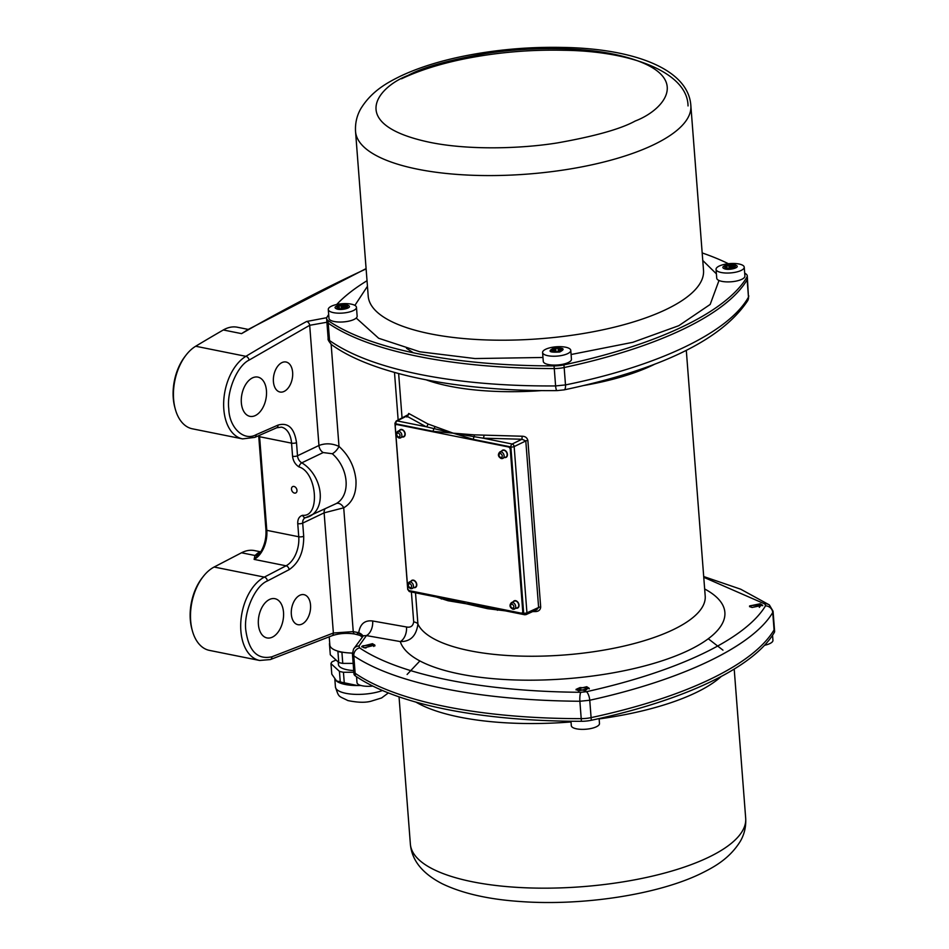 <?xml version="1.0" encoding="UTF-8"?>
<svg xmlns="http://www.w3.org/2000/svg" width="949" height="949" viewBox="0 0 949 949"><rect width="100%" height="100%" fill="white"/><g stroke="black" fill="none" stroke-linecap="round" stroke-linejoin="round"><path stroke-width="1.42" d="M356.931 634.181L358.734 632.722L353.242 631.619L333.372 633.019L324.131 512.84L343.716 507.81A7.07 4.911 62.2 0 0 336.1 503.634A30.617 21.981 -115.6 0 0 346.053 481.072A30.617 21.981 -115.6 0 0 332.269 453.741A7.07 2.574 130.5 0 0 338.995 446.41C332.209 443.325 325.519 443.017 318.947 445.484L309.694 325.305L326.907 322.245M228.78 408.77C229.172 427.667 243.917 441.641 256.135 434.689A3.535 2.562 66.3 0 1 254.818 437.382L242.588 438.889L192.374 428.806A43.571 26.667 101.4 0 1 175.28 409.066A43.571 26.667 101.4 0 1 186.134 354.985A43.571 26.667 101.4 0 1 195.684 346.243L245.898 356.326A2772.836 1697.417 -78.6 0 1 306.61 321.486A3.535 2.479 61.4 0 1 309.694 325.305L249.065 360.11C237.143 365.851 226.503 391.391 228.78 408.77M324.973 508.984A7.07 5.077 64.4 0 0 324.131 512.84L302.695 523.113L303.704 536.244C303.858 551.796 298.994 562.935 289.125 569.649L267.393 580.966C255.008 585.818 243.395 612.425 245.827 630.35C248.792 651.121 257.476 659.935 271.888 656.791A3.535 2.622 70.2 0 1 270.346 659.567L259.635 660.468L209.421 650.385A43.571 26.667 101.4 0 1 192.327 630.634A43.571 26.667 101.4 0 1 190.666 620.776A43.571 26.667 101.4 0 1 203.193 576.565A43.571 26.667 101.4 0 1 214.13 567.028L241.509 552.781L254.973 555.485L258.009 552.923A45.671 27.96 -78.6 0 1 260.216 552.567M760.232 603.766L762.652 605.272L751.976 607.479L749.556 605.96L760.232 603.766M586.743 686.72L589.187 688.31L578.534 690.896L576.102 689.294L586.743 686.72M372.435 643.683L374.855 645.095L364.226 647.859L361.806 646.423L372.435 643.683M704.656 588.973A163.181 54.01 175.6 0 1 610.824 673.244A163.181 54.01 175.6 0 1 400.264 641.56L366.421 635.593L358.959 646.008A7.07 6.477 -150 0 0 353.538 649.104L352.423 653.908L353.799 655.854C374.464 669.686 404.689 680.635 444.476 688.689C484.334 696.637 529.459 700.837 579.875 701.264L589.756 700.243C682.509 679.875 752.948 646.186 772.735 612.485L773.067 611.239L769.331 604.893L740.683 589.199L703.695 576.541M445.864 706.637A316.752 104.841 -4.4 0 0 581.203 718.642A16.489 5.457 -4.4 0 0 591.097 717.622A316.752 104.841 -4.4 0 0 774.076 629.863A16.489 5.457 -4.4 0 0 774.408 628.606A16.489 5.457 175.6 0 1 774.076 629.863A316.752 104.841 175.6 0 1 710.149 679.282A316.752 104.841 175.6 0 1 591.097 717.622A16.489 5.457 175.6 0 1 581.203 718.642A316.752 104.841 175.6 0 1 355.14 673.244A316.752 104.841 -4.4 0 0 445.864 706.637M328.674 314.522A316.752 104.841 -4.4 0 0 326.954 317.274A16.489 5.457 -4.4 0 0 326.622 318.532A16.489 5.457 -4.4 0 0 327.998 320.489A316.752 104.841 -4.4 0 0 418.723 353.894A316.752 104.841 -4.4 0 0 554.062 365.899A16.489 5.457 -4.4 0 0 563.955 364.867A316.752 104.841 -4.4 0 0 683.007 326.527A316.752 104.841 -4.4 0 0 746.934 277.12A16.489 5.457 -4.4 0 0 747.266 275.862L748.476 297.156C728.903 332.221 658.725 365.97 565.497 384.914L555.604 385.935C505.426 386.255 460.324 382.447 420.3 374.499C380.632 366.456 350.383 355.14 329.54 340.525L328.164 338.556L326.824 321.189A16.489 5.457 -4.4 0 0 328.2 323.146A316.752 104.841 -4.4 0 0 418.924 356.551A316.752 104.841 -4.4 0 0 554.263 368.556A16.489 5.457 -4.4 0 0 564.157 367.524A316.752 104.841 -4.4 0 0 683.209 329.184A316.752 104.841 -4.4 0 0 747.136 279.777A16.489 5.457 -4.4 0 0 747.468 278.52A16.489 5.457 175.6 0 1 747.136 279.777A316.752 104.841 175.6 0 1 564.157 367.524A16.489 5.457 175.6 0 1 554.263 368.556A316.752 104.841 175.6 0 1 418.924 356.551A316.752 104.841 175.6 0 1 328.2 323.146A16.489 5.457 175.6 0 1 326.824 321.189A16.489 5.457 175.6 0 1 327.156 319.932M273.419 381.617A15.303 9.371 -78.6 0 1 286.04 362.008A15.303 9.371 -78.6 0 1 292.636 372.399A15.303 9.371 -78.6 0 1 280.014 392.02A15.303 9.371 -78.6 0 1 273.419 381.617M241.343 402.744A20.024 12.254 -78.6 0 1 257.843 377.097A20.024 12.254 -78.6 0 1 266.455 390.703A20.024 12.254 -78.6 0 1 249.955 416.35A20.024 12.254 -78.6 0 1 241.343 402.744M258.389 624.323A20.024 12.254 -78.6 0 1 274.89 598.677A20.024 12.254 -78.6 0 1 283.514 612.271A20.024 12.254 -78.6 0 1 267.013 637.93A20.024 12.254 -78.6 0 1 258.389 624.323M291.331 614.276A15.303 9.371 -78.6 0 1 303.941 594.655A15.303 9.371 -78.6 0 1 310.537 605.059A15.303 9.371 -78.6 0 1 297.915 624.679A15.303 9.371 -78.6 0 1 291.331 614.276M248.78 329.517L241.568 333.633L248.223 329.422L237.38 327.227A45.671 27.96 101.4 0 0 223.312 329.967A2772.836 1697.417 101.4 0 0 195.684 346.243M329.22 636.874L329.849 645.071A30.617 10.131 -4.4 0 0 352.411 653.078M260.785 551.855L254.557 550.598A45.671 27.96 101.4 0 0 241.509 552.781M203.193 576.565L202.161 577.882A41.21 25.232 101.4 0 0 190.31 619.697A41.21 25.232 101.4 0 0 191.888 629.033L192.327 630.634M293.988 486.446A3.535 2.539 64.4 0 1 296.978 490.325A3.535 2.539 64.4 0 1 294.498 493.089A3.535 2.539 64.4 0 1 291.497 489.221A3.535 2.539 64.4 0 1 293.988 486.446M407.228 416.279L408.722 413.456L427.821 423.918L453.171 433.171L474.215 434.856L522.14 436.232C525.248 436.291 527.158 437.714 527.881 440.514L540.693 607.04C540.396 609.887 538.712 611.393 535.627 611.571L532.591 611.607M505.331 610.859L487.596 608.689L466.291 603.789L448.082 600.753L436.386 597.016M415.508 592.828L417.916 624.051A11.779 3.903 -4.4 0 0 413.693 621.868C412.993 626.091 410.597 627.799 406.492 626.969A11.779 7.284 100.1 0 1 400.264 641.56C410.419 641.773 416.303 635.925 417.916 624.051A144.841 47.936 -4.4 0 0 573.303 654.205A144.841 47.936 -4.4 0 0 705.202 596.067L705.214 596.15M483.931 435.2A2.361 0.973 -85.4 0 1 483.148 438.177L453.171 433.171L426.113 426.73A2.361 1.815 111 0 0 427.821 423.918M408.604 590.112A2.361 1.447 101.4 0 0 409.612 591.642L407.726 589.507L394.938 423.29L396.231 421A2.361 1.696 63.4 0 1 397.109 420.905L426.113 426.73L406.706 416.089A2.361 2.1 129.5 0 0 408.722 413.456M394.938 423.29A2.361 0.783 -4.4 0 0 395.804 423.823A2.361 1.447 101.4 0 1 397.109 420.905L406.706 416.089L406.848 417.05M440.917 597.929A2.361 1.815 -69.3 0 1 441.297 599.009M445.176 598.783L466.291 603.789L489.126 607.609M497.169 609.222A2.361 0.973 -85.1 0 1 497.406 610.278M535.438 610.302L535.627 611.571M522.14 436.232L521.974 439.245L525.793 440.941L538.617 607.455L526.944 612.817A2.361 1.684 65.3 0 1 526.114 614.584L536.79 609.685L538.617 607.455A2.361 0.783 175.6 0 1 540.693 607.04M474.215 434.856A2.361 1.198 90.1 0 1 473.99 437.157A2.361 1.447 101.4 0 0 473.421 439.411L510.87 446.932A2.361 1.447 -78.6 0 1 512.163 444.013L521.974 439.245L483.148 438.177L512.163 444.013A2.361 1.673 64.1 0 1 514.156 446.588L526.944 612.817A2.361 0.783 175.6 0 1 523.658 613.149L522.247 612.864M358.959 646.008L359.564 647.847C399.387 674.881 482.353 691.619 580.788 692.284L586.446 691.702C678.072 671.394 745.463 639.175 765.511 605.83L764.906 603.991L703.755 577.289M434.701 426.92A2.361 1.625 114.8 0 1 433.835 429.09A2.361 1.447 101.4 0 0 433.254 431.344L453.171 433.171L473.421 439.411M448.082 600.753A2.361 1.791 -80.5 0 0 446.92 599.116A2.361 1.447 -78.6 0 1 446.125 598.06M478.32 604.525L466.291 603.789L454.013 599.649M487.596 608.689A2.361 1.032 -77.3 0 0 487.074 607.182A2.361 1.447 -78.6 0 1 486.291 606.126M526.114 614.584L524.667 614.75A2.361 1.447 -78.6 0 1 523.658 613.149L510.87 446.932A2.361 0.783 -4.4 0 0 514.156 446.588L525.793 440.941A2.361 0.783 175.6 0 1 527.881 440.514M406.492 626.969L372.649 620.99A11.779 7.284 100 0 1 366.421 635.593L363.396 635.759L353.538 649.104M362.981 636.221A11.779 5.101 4.1 0 0 358.734 632.722C360.122 623.944 364.76 620.029 372.649 620.99M352.435 653.956L353.763 671.275A16.489 5.457 -4.4 0 0 355.14 673.244A16.489 5.457 175.6 0 1 353.763 671.275A16.489 5.457 175.6 0 1 354.096 670.018M271.888 656.791L333.372 633.019A3.535 2.586 67.5 0 1 331.984 635.735C339.125 633.339 346.717 632.769 354.772 634.027A3.535 2.159 101.4 0 1 353.242 631.619L343.716 507.81C352.518 502.59 356.599 493.338 355.958 480.052C354.535 466.6 348.888 455.39 338.995 446.41L331.142 344.309M358.52 633.315A11.779 6.062 170.7 0 1 362.862 636.364M326.741 317.701L306.61 321.486M332.269 453.741L323.194 452.554A7.07 5.077 64.4 0 1 318.947 445.484L297.512 455.769L296.503 442.637A3.535 1.174 175.6 0 1 291.557 443.147L292.565 456.279A3.535 1.174 -4.4 0 0 297.512 455.769A7.07 5.077 64.4 0 0 301.77 462.839A30.617 21.981 64.4 0 1 319.896 490.894A30.617 21.981 64.4 0 1 309.694 516.315A30.617 21.981 64.4 0 1 305.981 517.561A3.535 2.42 78.4 0 1 305.59 517.691L336.1 503.634M256.135 434.689L277.998 425.105A3.535 2.562 -113.7 0 1 276.681 427.785L281.414 427.145A23.547 14.413 -78.6 0 1 291.557 443.147L259.599 436.73A2.361 0.783 175.6 0 1 258.733 436.208L265.934 529.815C266.396 537.893 264.641 545.295 260.678 552.021L259.967 553.137A7.07 6.477 -154.4 0 1 254.973 555.485L254.118 559.388L286.064 565.806L264.344 577.111A3.535 2.503 62.5 0 1 267.393 580.966M186.134 354.985L185.114 356.302A41.21 25.232 101.4 0 0 174.841 407.453L175.28 409.066M259.967 553.137L254.118 559.388A23.547 14.413 101.4 0 0 266.799 530.337L298.757 536.754A23.547 14.413 -78.6 0 1 286.064 565.806A3.535 2.503 -117.5 0 1 289.125 569.649M259.67 552.935A7.07 5.386 77.4 0 1 258.009 552.923M360.834 685.463A28.256 9.36 175.6 0 1 357.405 685.534A28.256 9.36 175.6 0 1 336.8 681.263A28.256 9.36 175.6 0 1 336.753 681.228L331.794 674.158L330.976 663.636A31.21 10.332 175.6 0 1 332.031 661.821L336.041 660.018M338.247 662.034L338.425 664.478A23.547 7.794 -4.4 0 0 353.704 670.552M329.766 643.98L329.445 643.695A31.21 10.332 175.6 0 1 329.694 643.078M343.336 652.319L341.913 652.319A31.21 10.332 175.6 0 1 337.903 651.429L337.441 651.002M337.903 651.429L338.757 662.509L330.299 654.763L329.445 643.695M338.757 662.509A31.21 10.332 -4.4 0 0 342.767 663.398L341.913 652.319M342.767 663.398L353.158 663.387M360.513 685.356L357.405 685.534L344.262 682.794A31.21 10.332 175.6 0 1 340.252 681.892L336.231 680.801M340.252 681.892L339.445 671.37L330.976 663.636M353.835 672.248L343.443 672.272L344.262 682.794M343.443 672.272A31.21 10.332 175.6 0 1 339.445 671.37M773.067 611.286L774.609 631.263A16.489 5.457 175.6 0 1 774.277 632.532A316.752 104.841 175.6 0 1 710.35 681.94A316.752 104.841 175.6 0 1 591.298 720.279A16.489 5.457 175.6 0 1 581.417 721.299A316.752 104.841 175.6 0 1 355.341 675.902A16.489 5.457 175.6 0 1 353.965 673.944L353.763 671.275M570.966 721.24L571.31 725.665A14.128 4.674 -4.4 0 0 572.769 727.527A14.128 4.674 -4.4 0 0 588.783 728.903A14.128 4.674 -4.4 0 0 599.483 723.494L599.104 718.571M585.272 690.706L577.111 688.879L580.053 687.562L588.107 688.025L585.272 690.706M356.539 676.72L357.002 682.628A14.128 4.674 -4.4 0 0 372.827 686.068M365.934 648.025L363.099 647.313L362.815 645.818L373.621 644.857L373.776 646.471M764.538 645.296A14.128 4.674 -4.4 0 0 765.119 645.166A14.128 4.674 -4.4 0 0 772.949 640.314L772.557 635.272M750.778 607.111L750.588 605.676L761.383 604.715L759.319 607.36M356.468 307.322L357.144 316.183A14.128 4.674 175.6 0 1 349.315 321.035A14.128 4.674 175.6 0 1 328.971 318.354L328.283 309.493A14.128 4.674 175.6 0 1 336.112 304.629A14.128 4.674 175.6 0 1 356.468 307.322A14.128 4.674 175.6 0 1 348.639 312.174A14.128 4.674 175.6 0 1 328.283 309.493M348.58 305.602C353.016 307.939 339.623 311.07 335.958 308.544C331.533 306.207 344.926 303.075 348.58 305.602M341.948 305.732A4.116 1.364 175.6 0 1 343.111 305.673L344.155 305.305A5.303 1.756 175.6 0 1 346.1 305.602L345.661 306.064A4.116 1.364 175.6 0 1 346.183 306.385L347.488 306.432A5.303 1.756 175.6 0 1 347.559 306.669A5.303 1.756 175.6 0 1 347.346 307.227L345.982 307.405A4.116 1.364 175.6 0 1 345.341 307.773L345.614 308.211A5.303 1.756 175.6 0 1 343.514 308.698L342.601 308.413A4.116 1.364 175.6 0 1 341.426 308.472L340.394 308.84A5.303 1.756 175.6 0 1 338.449 308.544L338.888 308.081A4.116 1.364 175.6 0 1 338.366 307.773L337.049 307.713A5.303 1.756 175.6 0 1 336.99 307.476A5.303 1.756 175.6 0 1 337.203 306.93L338.556 306.741A4.116 1.364 175.6 0 1 339.208 306.373L338.935 305.934A5.303 1.756 175.6 0 1 341.023 305.448L341.948 305.732L342.15 308.449M344.155 305.305L344.404 308.532M343.348 308.639L343.111 305.673M341.26 308.532L341.023 305.448M345.661 306.064L345.768 307.547M346.183 306.385L346.255 307.369M339.398 308.745L339.208 306.373M338.651 307.974L338.556 306.741M337.263 307.725L337.203 306.93M744.23 267.179L744.918 276.04A14.128 4.674 175.6 0 1 737.088 280.892A14.128 4.674 175.6 0 1 716.732 278.211L716.056 269.35A14.128 4.674 175.6 0 1 723.885 264.486A14.128 4.674 175.6 0 1 744.23 267.179A14.128 4.674 175.6 0 1 736.412 272.031A14.128 4.674 175.6 0 1 716.056 269.35M723.731 268.401C719.306 266.064 732.699 262.932 736.353 265.459C740.778 267.796 727.385 270.928 723.731 268.401M730.374 268.27A4.116 1.364 175.6 0 1 729.2 268.33L728.156 268.697A5.303 1.756 175.6 0 1 726.21 268.401L726.661 267.938A4.116 1.364 175.6 0 1 726.139 267.63L724.822 267.571A5.303 1.756 175.6 0 1 724.763 267.333A5.303 1.756 175.6 0 1 724.977 266.788L726.329 266.598A4.116 1.364 175.6 0 1 726.981 266.23L726.709 265.791A5.303 1.756 175.6 0 1 728.796 265.305L729.71 265.59A4.116 1.364 175.6 0 1 730.884 265.53L731.928 265.162A5.303 1.756 175.6 0 1 733.862 265.459L733.423 265.922A4.116 1.364 175.6 0 1 733.945 266.242L735.261 266.289A5.303 1.756 175.6 0 1 735.321 266.527A5.303 1.756 175.6 0 1 735.107 267.084L733.755 267.262A4.116 1.364 175.6 0 1 733.102 267.63L733.375 268.069A5.303 1.756 175.6 0 1 731.288 268.555L730.374 268.27M724.977 266.788L725.036 267.582M726.329 266.598L726.424 267.832M726.981 266.23L727.159 268.603M734.028 267.227L733.945 266.242M733.541 267.404L733.423 265.922M728.796 265.305L729.034 268.389M729.71 265.59L729.923 268.306M732.177 268.389L731.928 265.162M730.884 265.53L731.11 268.496M570.776 350.359L571.452 359.22A14.128 4.674 175.6 0 1 560.752 364.63A14.128 4.674 175.6 0 1 544.738 363.253A14.128 4.674 175.6 0 1 543.279 361.391L542.591 352.53A14.128 4.674 175.6 0 1 553.291 347.12A14.128 4.674 175.6 0 1 569.305 348.497A14.128 4.674 175.6 0 1 570.776 350.359A14.128 4.674 175.6 0 1 560.076 355.768A14.128 4.674 175.6 0 1 544.062 354.392A14.128 4.674 175.6 0 1 542.591 352.53M553.445 348.236C563.682 347.583 565.77 348.841 559.708 352.008C549.483 352.648 547.395 351.391 553.445 348.236M552.484 350.501A4.116 1.364 175.6 0 1 552.472 350.43A4.116 1.364 175.6 0 1 552.555 350.11L551.642 349.825A5.303 1.756 175.6 0 1 552.935 349.09L554.252 349.149A4.116 1.364 175.6 0 1 555.295 348.9L555.746 348.437A5.303 1.756 175.6 0 1 558.071 348.33L558.344 348.757A4.116 1.364 175.6 0 1 559.317 348.912L560.681 348.722A5.303 1.756 175.6 0 1 561.713 349.351L560.681 349.73A4.116 1.364 175.6 0 1 560.693 349.801A4.116 1.364 175.6 0 1 560.61 350.122L561.523 350.406A5.303 1.756 175.6 0 1 560.23 351.142L558.914 351.083A4.116 1.364 175.6 0 1 557.858 351.332L557.419 351.794A5.303 1.756 175.6 0 1 555.094 351.901L554.821 351.474A4.116 1.364 175.6 0 1 553.836 351.32L552.484 351.51A5.303 1.756 175.6 0 1 551.44 350.881L552.484 350.501L552.555 351.498M552.662 351.486L552.555 350.11M552.935 349.09L553.113 351.427M554.252 349.149L554.418 351.427M555.295 348.9L555.533 351.913M555.746 348.437L556.007 351.901M558.071 348.33L558.297 351.237M558.344 348.757L558.534 351.189M559.317 348.912L559.495 351.106M560.681 348.722L560.752 349.695M560.61 350.122L560.669 350.952M718.998 280.489L710.184 304.439L678.808 325.685L632.793 342.316L571.096 354.511M542.97 357.476L474.986 358.556L419.814 351.782L378.675 338.271L356.219 318.045M354.89 305.388L367.453 286.278M702.77 260.477L716.4 273.858M747.266 275.862A16.489 5.457 -4.4 0 0 745.89 273.905A316.752 104.841 -4.4 0 0 744.692 273.075M728.405 263.727A316.752 104.841 -4.4 0 0 702.189 252.944M367.026 280.726A316.752 104.841 -4.4 0 0 336.693 304.499M516.339 608.238A4.01 2.871 -115.6 0 0 517.644 608.048A4.01 2.871 -115.6 0 0 518.854 604.122A4.01 2.871 -115.6 0 0 515.627 600.67A4.01 2.871 -115.6 0 0 514.18 600.836A4.01 2.871 -115.6 0 0 513.219 601.737M414.096 587.692A4.01 2.871 -115.6 0 0 415.401 587.514A4.01 2.871 -115.6 0 0 416.611 583.588A4.01 2.871 -115.6 0 0 413.373 580.136A4.01 2.871 -115.6 0 0 411.937 580.302A4.01 2.871 -115.6 0 0 410.976 581.203M402.506 437.026A4.01 2.871 -115.6 0 0 403.811 436.848A4.01 2.871 -115.6 0 0 405.009 432.91A4.01 2.871 -115.6 0 0 401.783 429.47A4.01 2.871 -115.6 0 0 400.348 429.624A4.01 2.871 -115.6 0 0 399.387 430.526M504.749 457.56A4.01 2.871 -115.6 0 0 506.054 457.382A4.01 2.871 -115.6 0 0 507.252 453.444A4.01 2.871 -115.6 0 0 504.026 450.004A4.01 2.871 -115.6 0 0 502.59 450.158A4.01 2.871 -115.6 0 0 501.63 451.06M498.439 608.57L521.072 613.113A2.361 1.696 -115.6 0 0 521.926 613.018A2.361 1.696 -115.6 0 0 522.733 611.263L510.277 449.518A2.361 1.696 -115.6 0 0 508.284 446.932L396.919 424.559A2.361 1.696 -115.6 0 0 396.065 424.654A2.361 1.696 -115.6 0 0 395.258 426.409L407.702 588.166A2.361 1.696 -115.6 0 0 409.695 590.741L498.439 608.57M508.284 446.932L396.919 424.559M509.02 446.576A2.361 1.696 64.4 0 1 511.025 449.162L510.277 449.518M522.733 611.263L523.468 610.907L511.025 449.162M523.468 610.907A2.361 1.696 64.4 0 1 522.662 612.663A2.361 1.696 64.4 0 1 522.258 612.781M396.468 424.535A2.361 1.696 64.4 0 1 396.801 424.298A2.361 1.696 64.4 0 1 397.655 424.203M511.369 602.686C509.162 605.248 509.672 607.443 512.899 609.246L517.454 607.728A3.63 2.61 -115.6 0 0 518.605 604.181A3.63 2.61 -115.6 0 0 515.663 601.014A3.63 2.61 -115.6 0 0 514.311 601.18L511.369 602.686A3.547 2.55 64.4 0 1 512.685 602.52A3.547 2.55 64.4 0 1 515.556 605.616A3.547 2.55 64.4 0 1 514.441 609.092A3.547 2.55 64.4 0 1 513.195 609.211M499.767 452.009C497.561 454.583 498.071 456.766 501.297 458.581L505.864 457.062A3.63 2.61 -115.6 0 0 507.003 453.503A3.63 2.61 -115.6 0 0 504.073 450.348A3.63 2.61 -115.6 0 0 502.721 450.502L499.767 452.009A3.547 2.55 64.4 0 1 501.096 451.854A3.547 2.55 64.4 0 1 503.966 454.939A3.547 2.55 64.4 0 1 502.84 458.414A3.547 2.55 64.4 0 1 501.606 458.533M397.524 431.475C395.318 434.049 395.828 436.232 399.054 438.047L403.622 436.528A3.63 2.61 -115.6 0 0 404.76 432.969A3.63 2.61 -115.6 0 0 401.818 429.802A3.63 2.61 -115.6 0 0 400.478 429.968L397.524 431.475A3.547 2.55 64.4 0 1 398.853 431.321A3.547 2.55 64.4 0 1 401.724 434.405A3.547 2.55 64.4 0 1 400.597 437.88A3.547 2.55 64.4 0 1 399.363 437.999M409.126 582.152C406.907 584.714 407.429 586.909 410.656 588.712L415.211 587.194A3.63 2.61 -115.6 0 0 416.362 583.647A3.63 2.61 -115.6 0 0 413.42 580.48A3.63 2.61 -115.6 0 0 412.068 580.646L409.126 582.152A3.547 2.55 64.4 0 1 410.442 581.986A3.547 2.55 64.4 0 1 413.313 585.082A3.547 2.55 64.4 0 1 412.198 588.558A3.547 2.55 64.4 0 1 410.953 588.677M249.065 360.11A3.535 2.444 59 0 0 245.898 356.326A43.571 26.667 101.4 0 0 223.822 409.28A43.571 26.667 101.4 0 0 242.588 438.889M214.13 567.028L264.344 577.111A43.571 26.667 101.4 0 0 240.868 630.86A43.571 26.667 101.4 0 0 259.635 660.468M512.045 603.979C514.346 605.913 514.465 607.396 512.389 608.451C510.088 606.518 509.969 605.023 512.045 603.979M500.455 453.302C502.756 455.235 502.863 456.73 500.799 457.774C498.498 455.852 498.379 454.357 500.455 453.302M398.212 432.768C400.514 434.701 400.62 436.196 398.556 437.24C396.255 435.306 396.136 433.823 398.212 432.768M409.802 583.445C412.103 585.367 412.222 586.862 410.146 587.917C407.845 585.984 407.726 584.489 409.802 583.445M419.885 660.943L407.109 674.466M580.788 692.284A7.07 1.483 90.4 0 0 579.875 701.264L581.417 721.299M327.998 320.489L329.54 340.525A7.07 6.157 -54.6 0 0 331.901 344.914L331.901 344.914C373.159 374.63 459.055 391.51 557.075 390.608A7.07 1.518 -90.4 0 1 555.604 385.935L554.062 365.899M366.112 268.899A2772.836 1697.417 101.4 0 0 241.568 333.633L223.312 329.967M655.107 364.001A144.841 47.936 175.6 0 1 584.311 385.413M541.903 390.585A144.841 47.936 175.6 0 1 426.208 379.861M398.639 373.55L402.068 418.082M413.693 621.868L411.392 591.998M398.153 420.039L394.487 372.423M395.887 424.761L395.804 423.823L433.254 431.344M525.295 614.655A2.361 1.447 -78.6 0 1 524.667 614.75L489.055 607.597M764.906 603.991A7.07 6.157 -54.6 0 1 769.331 604.893M765.511 605.83A7.07 6.513 31.2 0 1 772.735 612.485L774.277 632.532M586.446 691.702A7.07 2.491 77.5 0 1 589.756 700.243L591.298 720.279M359.564 647.847A7.07 6.192 124.1 0 0 353.799 655.854L355.341 675.902M748.797 295.886L747.693 300.691A7.07 6.477 -150 0 0 748.476 297.156L746.934 277.12M563.955 364.867L565.497 384.914A7.07 2.527 78.4 0 1 564.097 389.873L557.075 390.608M407.726 589.507A2.361 0.783 -4.4 0 0 408.521 590.017M277.998 425.105C288.164 422.198 294.332 428.046 296.503 442.637M323.194 452.554L301.77 462.839A3.535 1.684 120.2 0 0 298.935 466.884C317.073 472.127 320.548 517.276 302.66 515.295A3.535 2.42 78.4 0 0 305.59 517.691L305.127 517.846A7.07 5.077 64.4 0 1 305.436 517.715M303.704 536.244A3.535 1.174 175.6 0 1 298.757 536.754L297.749 523.634A3.535 1.174 175.6 0 0 302.695 523.113A7.07 5.077 64.4 0 1 305.127 517.846M292.565 456.279C293.134 460.941 295.269 464.476 298.935 466.884M259.468 435.342A23.547 14.413 101.4 0 1 259.599 436.73L266.799 530.337A2.361 0.783 -4.4 0 1 265.934 529.815M297.749 523.634C297.606 519.056 299.243 516.28 302.66 515.295M413.206 352.708L406.504 348.295M722.96 650.16L708.262 638.748M382.471 690.504A28.256 9.36 175.6 0 1 372.649 693.09A28.256 9.36 175.6 0 1 335.436 686.993L334.843 679.235M745.689 818.299C746.151 826.543 744.407 834.124 740.469 841.039C729.378 859.13 713.185 867.481 700.967 873.543C657.455 894.777 582.271 906.034 520.621 901.55C488.605 899.403 462.483 893.484 442.281 883.78C422.412 873.578 411.783 860.352 410.371 844.1A168.151 55.659 -4.4 0 0 524.085 887.73A168.151 55.659 -4.4 0 0 708.393 857.374A168.151 55.659 -4.4 0 0 745.689 818.299L734.206 669.069M721.323 676.4A168.151 55.659 175.6 0 1 695.724 692.746A168.151 55.659 175.6 0 1 599.127 718.915M571.025 721.952A168.151 55.659 175.6 0 1 415.864 702.082M408.07 75.41C422.53 67.45 448.486 60.155 485.935 53.524C523.101 47.557 575.367 46.216 613.552 54.14C696.352 71.626 666.649 109.052 635.189 121.033C620.729 128.993 594.774 136.288 557.336 142.919C520.171 148.886 467.904 150.215 429.719 142.303C346.907 124.817 376.623 87.391 408.07 75.41M690.86 105.707A168.151 55.659 175.6 0 1 653.564 144.782A168.151 55.659 175.6 0 1 469.257 175.138A168.151 55.659 175.6 0 1 355.543 131.508L368.212 296.135A168.151 55.659 -4.4 0 0 481.926 339.766A168.151 55.659 -4.4 0 0 666.222 309.421A168.151 55.659 -4.4 0 0 703.517 270.335L690.86 105.707C688.535 68.755 633.113 48.66 563.765 47.45C530.04 46.667 496.873 49.526 464.263 56.027C439.482 61.044 418.141 67.782 400.264 76.264C388.046 82.314 371.854 90.665 360.762 108.767C356.824 115.671 355.08 123.251 355.543 131.508M686.305 350.395L705.202 596.067M396.231 421L407.406 415.069L407.358 416.504M445.235 598.795L409.612 591.642M362.257 637.04L359.849 635.356L354.772 634.027M747.693 300.691C721.774 339.789 660.575 369.517 564.097 389.873M331.901 344.914C328.864 341.628 327.619 339.517 328.164 338.556M331.984 635.735L270.346 659.567M276.681 427.785L254.818 437.382M248.175 329.457L366.089 268.614M259.777 552.911L260.678 552.021M388.355 692.924L381.605 697.954L370.988 701.228C365.223 702.794 357.5 702.568 347.844 700.552C338.212 695.605 339.078 697.978 335.436 686.993M399.043 696.851L410.371 844.1M577.111 688.879L576.079 689.935M588.107 688.025L589.282 688.903M362.815 645.818L361.794 646.874M374.962 645.854L373.787 644.976M761.561 604.833L762.735 605.711M749.556 606.731L750.588 605.676M326.824 321.189L326.622 318.532M688.037 105.92C687.717 73.797 634.751 51.092 563.694 50.273C530.171 49.502 497.217 52.337 464.82 58.791C440.229 63.773 419.114 70.451 401.486 78.803M396.065 424.654L396.801 424.298M521.926 613.018L522.662 612.663"/></g></svg>
